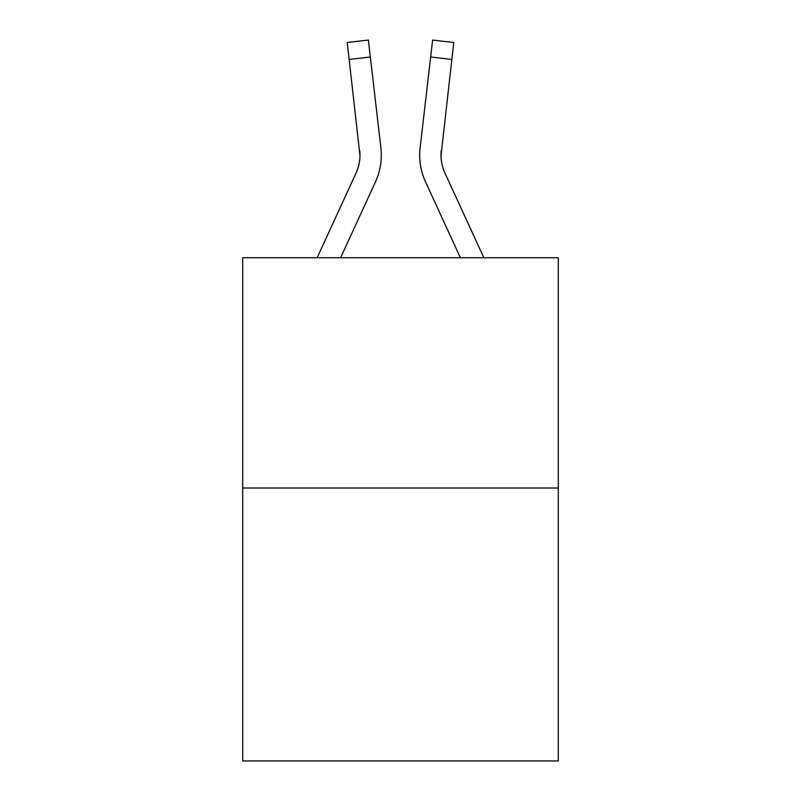 <?xml version="1.0" encoding="UTF-8"?>
<svg xmlns="http://www.w3.org/2000/svg" width="801" height="801" viewBox="0 0 801 801"><rect width="100%" height="100%" fill="white"/><g stroke="black" fill="none" stroke-linecap="round" stroke-linejoin="round"><path stroke-width="1.2" d="M558.297 488.009L558.297 257.722L242.703 257.722L242.703 760.95L558.297 760.95L558.297 488.009L242.703 488.009M375.459 181.917L340.615 257.722L375.459 181.917A63.97 63.97 0 0 0 380.886 147.825L370.342 56.991L349.156 59.454L347.193 42.513L368.37 40.05L347.193 42.513L368.37 40.05L370.342 56.991M317.146 257.722L356.085 173.006A42.643 42.643 0 0 0 359.979 155.704L349.156 59.454M381.196 158.948L381.306 156.125M380.585 145.261L380.886 147.825L380.585 145.261M425.541 181.917L460.385 257.722L425.541 181.917A63.97 63.97 0 0 1 420.114 147.825L432.63 40.05L453.807 42.513L432.63 40.05L453.807 42.513L432.63 40.05L453.807 42.513L432.63 40.05L453.807 42.513L432.63 40.05L453.807 42.513L432.63 40.05L453.807 42.513L451.844 59.454L430.658 56.991M483.854 257.722L444.915 173.006A42.643 42.643 0 0 1 441.021 155.704L451.844 59.454M356.085 173.006A42.643 42.643 0 0 0 359.979 155.714A42.643 42.643 0 0 1 356.085 173.006A42.643 42.643 0 0 0 359.979 155.714A42.643 42.643 0 0 1 356.085 173.006A42.643 42.643 0 0 0 359.979 155.714A42.643 42.643 0 0 1 356.085 173.006A42.643 42.643 0 0 0 359.979 155.714A42.643 42.643 0 0 1 356.085 173.006A42.643 42.643 0 0 0 359.979 155.714A42.643 42.643 0 0 1 356.085 173.006A42.643 42.643 0 0 0 359.979 155.714A42.643 42.643 0 0 1 356.085 173.006A42.643 42.643 0 0 0 359.979 155.714A42.643 42.643 0 0 1 356.085 173.006A42.643 42.643 0 0 0 359.979 155.714A42.643 42.643 0 0 1 356.085 173.006A42.643 42.643 0 0 0 359.979 155.714A42.643 42.643 0 0 1 356.085 173.006A42.643 42.643 0 0 0 359.979 155.714A42.643 42.643 0 0 1 356.085 173.006A42.643 42.643 0 0 0 359.979 155.714A42.643 42.643 0 0 1 356.085 173.006A42.643 42.643 0 0 0 359.699 150.278L359.979 155.704M441.091 157.707L441.301 150.278A42.643 42.643 0 0 0 444.915 173.006A42.643 42.643 0 0 1 441.021 155.704L441.301 150.278M444.915 173.006A42.643 42.643 0 0 1 441.021 155.704A42.643 42.643 0 0 0 444.915 173.006A42.643 42.643 0 0 1 441.021 155.704A42.643 42.643 0 0 0 444.915 173.006A42.643 42.643 0 0 1 441.021 155.704A42.643 42.643 0 0 0 444.915 173.006A42.643 42.643 0 0 1 441.021 155.704A42.643 42.643 0 0 0 444.915 173.006A42.643 42.643 0 0 1 441.021 155.704A42.643 42.643 0 0 0 444.915 173.006A42.643 42.643 0 0 1 441.021 155.704M432.63 40.05L453.807 42.513M419.694 155.815L419.804 158.968L419.694 155.815M347.193 42.513L368.37 40.05"/></g></svg>
